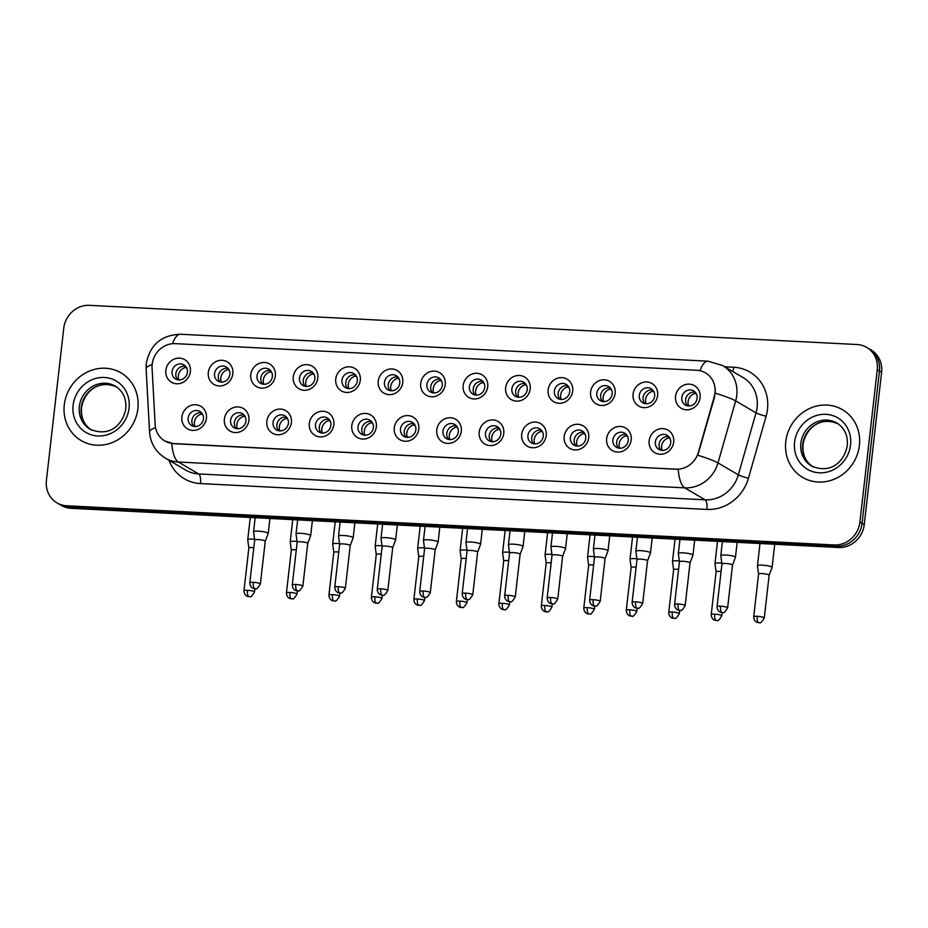 <?xml version="1.0" encoding="UTF-8"?>
<svg xmlns="http://www.w3.org/2000/svg" width="928" height="928" viewBox="0 0 928 928"><rect width="100%" height="100%" fill="white"/><g stroke="black" fill="none" stroke-linecap="round" stroke-linejoin="round"><path stroke-width="1.39" d="M248.901 420.372A13.096 12.087 120.5 0 1 235.167 432.564A13.096 12.087 120.5 0 1 224.367 419.12A13.096 12.087 120.5 0 1 238.09 406.916A13.096 12.087 120.5 0 1 248.901 420.372M230.596 420.303A8.178 7.552 -59.5 0 0 234.111 427.75A8.178 7.552 -59.5 0 0 245.932 421.092A8.178 7.552 -59.5 0 0 242.405 413.644A8.178 7.552 -59.5 0 0 230.596 420.303M291.38 422.542A13.096 12.087 120.5 0 1 277.646 434.733A13.096 12.087 120.5 0 1 266.846 421.289A13.096 12.087 120.5 0 1 280.569 409.086A13.096 12.087 120.5 0 1 291.38 422.542M273.064 422.472A8.178 7.552 -59.5 0 0 276.59 429.919A8.178 7.552 -59.5 0 0 288.399 423.261A8.178 7.552 -59.5 0 0 284.884 415.814A8.178 7.552 -59.5 0 0 273.064 422.472M333.86 424.711A13.096 12.087 120.5 0 1 320.125 436.902A13.096 12.087 120.5 0 1 309.314 423.458A13.096 12.087 120.5 0 1 323.048 411.255A13.096 12.087 120.5 0 1 333.86 424.711M315.543 424.641A8.178 7.552 -59.5 0 0 319.07 432.088A8.178 7.552 -59.5 0 0 330.878 425.43A8.178 7.552 -59.5 0 0 327.364 417.983A8.178 7.552 -59.5 0 0 315.543 424.641M376.327 426.88A13.096 12.087 120.5 0 1 362.604 439.072A13.096 12.087 120.5 0 1 351.793 425.627A13.096 12.087 120.5 0 1 365.528 413.424A13.096 12.087 120.5 0 1 376.327 426.88M358.022 426.81A8.178 7.552 -59.5 0 0 361.549 434.258A8.178 7.552 -59.5 0 0 373.358 427.599A8.178 7.552 -59.5 0 0 369.843 420.152A8.178 7.552 -59.5 0 0 358.022 426.81M418.806 429.049A13.096 12.087 120.5 0 1 405.084 441.241A13.096 12.087 120.5 0 1 394.272 427.796A13.096 12.087 120.5 0 1 408.007 415.593A13.096 12.087 120.5 0 1 418.806 429.049M400.502 428.98A8.178 7.552 -59.5 0 0 404.016 436.427A8.178 7.552 -59.5 0 0 415.837 429.768A8.178 7.552 -59.5 0 0 412.322 422.321A8.178 7.552 -59.5 0 0 400.502 428.98M461.286 431.218A13.096 12.087 120.5 0 1 447.563 443.41A13.096 12.087 120.5 0 1 436.752 429.966A13.096 12.087 120.5 0 1 450.486 417.762A13.096 12.087 120.5 0 1 461.286 431.218M442.981 431.149A8.178 7.552 -59.5 0 0 446.496 438.596A8.178 7.552 -59.5 0 0 458.316 431.938A8.178 7.552 -59.5 0 0 454.79 424.49A8.178 7.552 -59.5 0 0 442.981 431.149M503.765 433.388A13.096 12.087 120.5 0 1 490.03 445.579A13.096 12.087 120.5 0 1 479.231 432.135A13.096 12.087 120.5 0 1 492.954 419.932A13.096 12.087 120.5 0 1 503.765 433.388M485.46 433.318A8.178 7.552 -59.5 0 0 488.975 440.765A8.178 7.552 -59.5 0 0 500.795 434.107A8.178 7.552 -59.5 0 0 497.269 426.66A8.178 7.552 -59.5 0 0 485.46 433.318M546.244 435.557A13.096 12.087 120.5 0 1 532.51 447.748A13.096 12.087 120.5 0 1 521.71 434.304A13.096 12.087 120.5 0 1 535.433 422.101A13.096 12.087 120.5 0 1 546.244 435.557M527.928 435.487A8.178 7.552 -59.5 0 0 531.454 442.934A8.178 7.552 -59.5 0 0 543.263 436.276A8.178 7.552 -59.5 0 0 539.748 428.829A8.178 7.552 -59.5 0 0 527.928 435.487M588.723 437.726A13.096 12.087 120.5 0 1 574.989 449.918A13.096 12.087 120.5 0 1 564.178 436.473A13.096 12.087 120.5 0 1 577.912 424.27A13.096 12.087 120.5 0 1 588.723 437.726M570.407 437.656A8.178 7.552 -59.5 0 0 573.933 445.104A8.178 7.552 -59.5 0 0 585.742 438.445A8.178 7.552 -59.5 0 0 582.227 430.998A8.178 7.552 -59.5 0 0 570.407 437.656M631.191 439.884A13.096 12.087 120.5 0 1 617.468 452.087A13.096 12.087 120.5 0 1 606.657 438.631A13.096 12.087 120.5 0 1 620.391 426.439A13.096 12.087 120.5 0 1 631.191 439.884M612.886 439.826A8.178 7.552 -59.5 0 0 616.401 447.273A8.178 7.552 -59.5 0 0 628.221 440.614A8.178 7.552 -59.5 0 0 624.706 433.167A8.178 7.552 -59.5 0 0 612.886 439.826M673.67 442.053A13.096 12.087 120.5 0 1 659.947 454.256A13.096 12.087 120.5 0 1 649.136 440.8A13.096 12.087 120.5 0 1 662.87 428.608A13.096 12.087 120.5 0 1 673.67 442.053M655.365 441.995A8.178 7.552 -59.5 0 0 658.88 449.442A8.178 7.552 -59.5 0 0 670.7 442.784A8.178 7.552 -59.5 0 0 667.174 435.336A8.178 7.552 -59.5 0 0 655.365 441.995M206.422 418.203A13.096 12.087 120.5 0 1 192.699 430.395A13.096 12.087 120.5 0 1 181.888 416.95A13.096 12.087 120.5 0 1 195.622 404.747A13.096 12.087 120.5 0 1 206.422 418.203M188.117 418.134A8.178 7.552 -59.5 0 0 191.632 425.581A8.178 7.552 -59.5 0 0 203.452 418.922A8.178 7.552 -59.5 0 0 199.926 411.475A8.178 7.552 -59.5 0 0 188.117 418.134M232.847 373.74A13.096 12.087 120.5 0 1 219.124 385.944A13.096 12.087 120.5 0 1 208.313 372.488A13.096 12.087 120.5 0 1 222.047 360.296A13.096 12.087 120.5 0 1 232.847 373.74M214.542 373.682A8.178 7.552 -59.5 0 0 218.057 381.13A8.178 7.552 -59.5 0 0 229.877 374.471A8.178 7.552 -59.5 0 0 226.362 367.024A8.178 7.552 -59.5 0 0 214.542 373.682M275.326 375.91A13.096 12.087 120.5 0 1 261.603 388.113A13.096 12.087 120.5 0 1 250.792 374.657A13.096 12.087 120.5 0 1 264.526 362.465A13.096 12.087 120.5 0 1 275.326 375.91M257.021 375.852A8.178 7.552 -59.5 0 0 260.536 383.299A8.178 7.552 -59.5 0 0 272.356 376.64A8.178 7.552 -59.5 0 0 268.83 369.193A8.178 7.552 -59.5 0 0 257.021 375.852M317.805 378.079A13.096 12.087 120.5 0 1 304.071 390.282A13.096 12.087 120.5 0 1 293.271 376.826A13.096 12.087 120.5 0 1 306.994 364.634A13.096 12.087 120.5 0 1 317.805 378.079M299.5 378.021A8.178 7.552 -59.5 0 0 303.015 385.468A8.178 7.552 -59.5 0 0 314.836 378.81A8.178 7.552 -59.5 0 0 311.309 371.362A8.178 7.552 -59.5 0 0 299.5 378.021M360.284 380.248A13.096 12.087 120.5 0 1 346.55 392.451A13.096 12.087 120.5 0 1 335.75 378.995A13.096 12.087 120.5 0 1 349.473 366.804A13.096 12.087 120.5 0 1 360.284 380.248M341.968 380.19A8.178 7.552 -59.5 0 0 345.494 387.637A8.178 7.552 -59.5 0 0 357.303 380.979A8.178 7.552 -59.5 0 0 353.788 373.532A8.178 7.552 -59.5 0 0 341.968 380.19M402.764 382.417A13.096 12.087 120.5 0 1 389.029 394.62A13.096 12.087 120.5 0 1 378.23 381.164A13.096 12.087 120.5 0 1 391.952 368.961A13.096 12.087 120.5 0 1 402.764 382.417M384.447 382.359A8.178 7.552 -59.5 0 0 387.974 389.806A8.178 7.552 -59.5 0 0 399.782 383.148A8.178 7.552 -59.5 0 0 396.268 375.701A8.178 7.552 -59.5 0 0 384.447 382.359M445.231 384.586A13.096 12.087 120.5 0 1 431.508 396.79A13.096 12.087 120.5 0 1 420.697 383.334A13.096 12.087 120.5 0 1 434.432 371.13A13.096 12.087 120.5 0 1 445.231 384.586M426.926 384.528A8.178 7.552 -59.5 0 0 430.453 391.976A8.178 7.552 -59.5 0 0 442.262 385.317A8.178 7.552 -59.5 0 0 438.747 377.87A8.178 7.552 -59.5 0 0 426.926 384.528M487.71 386.756A13.096 12.087 120.5 0 1 473.988 398.959A13.096 12.087 120.5 0 1 463.176 385.503A13.096 12.087 120.5 0 1 476.911 373.3A13.096 12.087 120.5 0 1 487.71 386.756M469.406 386.698A8.178 7.552 -59.5 0 0 472.92 394.145A8.178 7.552 -59.5 0 0 484.741 387.486A8.178 7.552 -59.5 0 0 481.226 380.039A8.178 7.552 -59.5 0 0 469.406 386.698M530.19 388.925A13.096 12.087 120.5 0 1 516.467 401.128A13.096 12.087 120.5 0 1 505.656 387.672A13.096 12.087 120.5 0 1 519.39 375.469A13.096 12.087 120.5 0 1 530.19 388.925M511.885 388.867A8.178 7.552 -59.5 0 0 515.4 396.314A8.178 7.552 -59.5 0 0 527.22 389.644A8.178 7.552 -59.5 0 0 523.694 382.208A8.178 7.552 -59.5 0 0 511.885 388.867M572.669 391.094A13.096 12.087 120.5 0 1 558.934 403.297A13.096 12.087 120.5 0 1 548.135 389.841A13.096 12.087 120.5 0 1 561.858 377.638A13.096 12.087 120.5 0 1 572.669 391.094M554.364 391.036A8.178 7.552 -59.5 0 0 557.879 398.483A8.178 7.552 -59.5 0 0 569.699 391.813A8.178 7.552 -59.5 0 0 566.173 384.378A8.178 7.552 -59.5 0 0 554.364 391.036M615.148 393.263A13.096 12.087 120.5 0 1 601.414 405.466A13.096 12.087 120.5 0 1 590.614 392.01A13.096 12.087 120.5 0 1 604.337 379.807A13.096 12.087 120.5 0 1 615.148 393.263M596.832 393.205A8.178 7.552 -59.5 0 0 600.358 400.652A8.178 7.552 -59.5 0 0 612.167 393.982A8.178 7.552 -59.5 0 0 608.652 386.547A8.178 7.552 -59.5 0 0 596.832 393.205M657.627 395.432A13.096 12.087 120.5 0 1 643.893 407.636A13.096 12.087 120.5 0 1 633.082 394.18A13.096 12.087 120.5 0 1 646.816 381.976A13.096 12.087 120.5 0 1 657.627 395.432M639.311 395.374A8.178 7.552 -59.5 0 0 642.837 402.822A8.178 7.552 -59.5 0 0 654.646 396.152A8.178 7.552 -59.5 0 0 651.131 388.716A8.178 7.552 -59.5 0 0 639.311 395.374M700.095 397.602A13.096 12.087 120.5 0 1 686.372 409.805A13.096 12.087 120.5 0 1 675.561 396.349A13.096 12.087 120.5 0 1 689.295 384.146A13.096 12.087 120.5 0 1 700.095 397.602M681.79 397.544A8.178 7.552 -59.5 0 0 685.305 404.991A8.178 7.552 -59.5 0 0 697.125 398.321A8.178 7.552 -59.5 0 0 693.61 390.885A8.178 7.552 -59.5 0 0 681.79 397.544M190.379 371.571A13.096 12.087 120.5 0 1 176.645 383.774A13.096 12.087 120.5 0 1 165.834 370.318A13.096 12.087 120.5 0 1 179.568 358.127A13.096 12.087 120.5 0 1 190.379 371.571M172.063 371.513A8.178 7.552 -59.5 0 0 175.589 378.96A8.178 7.552 -59.5 0 0 187.398 372.302A8.178 7.552 -59.5 0 0 183.883 364.855A8.178 7.552 -59.5 0 0 172.063 371.513M236.188 428.562A8.178 7.552 120.5 0 1 234.39 422.542A8.178 7.552 120.5 0 1 244.122 415.071M278.667 430.731A8.178 7.552 120.5 0 1 276.869 424.711A8.178 7.552 120.5 0 1 286.601 417.24M321.146 432.9A8.178 7.552 120.5 0 1 319.336 426.88A8.178 7.552 120.5 0 1 329.08 419.398M363.625 435.07A8.178 7.552 120.5 0 1 361.816 429.049A8.178 7.552 120.5 0 1 371.56 421.567M406.093 437.239A8.178 7.552 120.5 0 1 404.295 431.218A8.178 7.552 120.5 0 1 414.039 423.736M448.572 439.408A8.178 7.552 120.5 0 1 446.774 433.388A8.178 7.552 120.5 0 1 456.506 425.906M491.051 441.577A8.178 7.552 120.5 0 1 489.253 435.557A8.178 7.552 120.5 0 1 498.986 428.075M533.53 443.746A8.178 7.552 120.5 0 1 531.732 437.726A8.178 7.552 120.5 0 1 541.465 430.244M576.01 445.916A8.178 7.552 120.5 0 1 574.2 439.895A8.178 7.552 120.5 0 1 583.944 432.413M618.489 448.085A8.178 7.552 120.5 0 1 616.679 442.064A8.178 7.552 120.5 0 1 626.423 434.582M660.956 450.254A8.178 7.552 120.5 0 1 659.158 444.234A8.178 7.552 120.5 0 1 668.902 436.752M193.708 426.393A8.178 7.552 120.5 0 1 191.91 420.372A8.178 7.552 120.5 0 1 201.643 412.902M220.145 381.942A8.178 7.552 120.5 0 1 218.335 375.91A8.178 7.552 120.5 0 1 228.079 368.439M262.612 384.111A8.178 7.552 120.5 0 1 260.814 378.079A8.178 7.552 120.5 0 1 270.547 370.608M305.092 386.28A8.178 7.552 120.5 0 1 303.294 380.248A8.178 7.552 120.5 0 1 313.026 372.778M347.571 388.449A8.178 7.552 120.5 0 1 345.773 382.417A8.178 7.552 120.5 0 1 355.505 374.947M390.05 390.618A8.178 7.552 120.5 0 1 388.252 384.586A8.178 7.552 120.5 0 1 397.984 377.116M432.529 392.788A8.178 7.552 120.5 0 1 430.72 386.756A8.178 7.552 120.5 0 1 440.464 379.285M474.997 394.957A8.178 7.552 120.5 0 1 473.199 388.925A8.178 7.552 120.5 0 1 482.943 381.454M517.476 397.126A8.178 7.552 120.5 0 1 515.678 391.094A8.178 7.552 120.5 0 1 525.41 383.624M559.955 399.295A8.178 7.552 120.5 0 1 558.157 393.263A8.178 7.552 120.5 0 1 567.89 385.793M602.434 401.464A8.178 7.552 120.5 0 1 600.636 395.432A8.178 7.552 120.5 0 1 610.369 387.962M644.914 403.634A8.178 7.552 120.5 0 1 643.104 397.602A8.178 7.552 120.5 0 1 652.848 390.131M687.393 405.803A8.178 7.552 120.5 0 1 685.583 399.771A8.178 7.552 120.5 0 1 695.327 392.3M177.666 379.772A8.178 7.552 120.5 0 1 175.856 373.752A8.178 7.552 120.5 0 1 185.6 366.27M152.076 367.998A22.098 20.404 120.5 0 1 152.192 364.228A22.098 20.404 120.5 0 1 175.357 343.638L696.742 370.26A22.098 20.404 120.5 0 1 705.466 372.859A22.098 20.404 120.5 0 1 714.235 396.708L698.366 452.342A22.098 20.404 120.5 0 1 675.944 469.185L173.49 443.538A22.098 20.404 120.5 0 1 164.755 440.928A22.098 20.404 120.5 0 1 155.15 424.606L152.076 367.998M64.276 404.84A39.278 36.262 -59.5 0 0 81.177 440.58A39.278 36.262 -59.5 0 0 137.889 408.598A39.278 36.262 -59.5 0 0 120.988 372.859A39.278 36.262 -59.5 0 0 64.276 404.84A39.278 36.262 -59.5 0 0 81.177 440.58A39.278 36.262 -59.5 0 0 137.889 408.598A39.278 36.262 -59.5 0 0 120.988 372.859A39.278 36.262 -59.5 0 0 64.276 404.84M785.772 441.682A39.278 36.262 -59.5 0 0 802.674 477.421A39.278 36.262 -59.5 0 0 859.386 445.44A39.278 36.262 -59.5 0 0 842.496 409.7A39.278 36.262 -59.5 0 0 785.772 441.682A39.278 36.262 -59.5 0 0 802.674 477.421A39.278 36.262 -59.5 0 0 859.386 445.44A39.278 36.262 -59.5 0 0 842.496 409.7A39.278 36.262 -59.5 0 0 785.772 441.682M56.956 502.872L61.294 505.424A24.546 22.666 -59.5 0 0 71.004 508.312L838.506 547.508A24.546 22.666 -59.5 0 0 864.246 524.633L881.6 372.302L879.431 371.026A24.546 22.666 -59.5 0 0 868.875 348.684A24.546 22.666 -59.5 0 1 879.431 371.026L862.077 523.357L879.431 371.026L877.262 369.75A24.546 22.666 -59.5 0 0 866.706 347.408A24.546 22.666 -59.5 0 0 856.996 344.52L89.494 305.335A24.546 22.666 -59.5 0 0 63.754 328.21L46.4 480.542A24.546 22.666 -59.5 0 0 56.956 502.872A24.546 22.666 -59.5 0 0 66.665 505.76L834.168 544.956A24.546 22.666 -59.5 0 0 859.908 522.081L877.262 369.75M838.506 547.508L836.337 546.232A24.546 22.666 -59.5 0 0 862.077 523.357A24.546 22.666 -59.5 0 1 836.337 546.232L68.834 507.036L836.337 546.232L834.168 544.956M59.125 504.148A24.546 22.666 -59.5 0 0 68.834 507.036A24.546 22.666 -59.5 0 1 59.125 504.148M715.326 389.876L714.618 396.94L697.775 455.242A28.64 2.981 15.9 0 1 718.005 462.898A32.735 30.218 120.5 0 1 684.783 487.861A28.64 9.918 92.9 0 1 678.194 469.336L173.756 443.688L164.917 441.02M881.6 372.302A24.546 22.666 -59.5 0 0 871.044 349.96L866.706 347.408M186.841 368.265L185.449 367.453A9.002 8.306 -59.5 0 0 178.35 375.62A9.002 8.306 -59.5 0 0 178.907 379.923M254.585 539.284A7.366 1.23 -173.5 0 0 252.602 539.133A7.366 1.23 -173.5 0 0 247.73 539.736A7.366 1.23 -173.5 0 0 247.73 539.794L248.843 548.007A5.324 0.882 -173.5 0 0 248.843 548.03M253.82 547.671A5.324 0.882 -173.5 0 0 252.37 547.555A5.324 0.882 -173.5 0 0 248.843 547.984L243.983 590.718C244.087 595.672 248.136 596.727 247.637 596.391L248.994 596.634A5.324 1.844 92.9 0 1 248.669 596.53A5.324 1.844 -87.1 0 1 247.498 590.289A5.324 0.882 -173.5 0 0 243.983 590.718M185.449 367.453L185.229 366.2M202.896 414.897L201.492 414.074A9.002 8.306 -59.5 0 0 194.393 422.24A9.002 8.306 -59.5 0 0 194.961 426.555M267.786 532.95A7.366 1.23 -173.5 0 0 258.448 531.164A7.366 1.23 -173.5 0 0 253.564 531.767A7.366 1.23 -173.5 0 0 253.564 531.825L254.69 540.038A5.324 0.882 -173.5 0 0 254.69 540.061A5.324 0.882 -173.5 0 1 258.216 539.586A5.324 0.882 -173.5 0 1 264.956 540.873A5.324 0.882 -173.5 0 1 265.257 541.221A5.324 0.882 -173.5 0 1 265.246 541.256L268.192 533.484A7.366 1.23 -173.5 0 0 268.204 533.438A7.366 1.23 -173.5 0 0 267.786 532.95M201.492 414.074L201.272 412.821M229.32 370.434L227.928 369.622A9.002 8.306 -59.5 0 0 220.829 377.789A9.002 8.306 -59.5 0 0 221.386 382.092M297.064 541.453A7.366 1.23 -173.5 0 0 295.081 541.302A7.366 1.23 -173.5 0 0 290.209 541.906A7.366 1.23 -173.5 0 0 290.209 541.964L291.322 550.176A5.324 0.882 -173.5 0 1 291.322 550.153A5.324 0.882 -173.5 0 1 294.849 549.724A5.324 0.882 -173.5 0 1 296.299 549.84M227.928 369.622L227.708 368.37M271.8 372.604L270.396 371.792A9.002 8.306 -59.5 0 0 263.297 379.958A9.002 8.306 -59.5 0 0 263.865 384.262M339.544 543.622A7.366 1.23 -173.5 0 0 337.56 543.472A7.366 1.23 -173.5 0 0 332.688 544.075A7.366 1.23 -173.5 0 0 332.688 544.133L333.802 552.346A5.324 0.882 -173.5 0 0 333.802 552.369M338.766 552.009A5.324 0.882 -173.5 0 0 337.328 551.893A5.324 0.882 -173.5 0 0 333.802 552.322L328.93 595.057C329.034 600.01 333.082 601.066 332.595 600.729L333.952 600.973A5.324 1.844 92.9 0 1 333.628 600.868A5.324 1.844 -87.1 0 1 332.456 594.628A5.324 0.882 -173.5 0 0 328.93 595.057M270.396 371.792L270.176 370.539M314.279 374.773L312.875 373.961A9.002 8.306 -59.5 0 0 305.776 382.127A9.002 8.306 -59.5 0 0 306.344 386.431M382.011 545.792A7.366 1.23 -173.5 0 0 380.039 545.641A7.366 1.23 -173.5 0 0 375.156 546.244A7.366 1.23 -173.5 0 0 375.156 546.302L376.281 554.515A5.324 0.882 -173.5 0 1 376.281 554.492A5.324 0.882 -173.5 0 1 379.807 554.062A5.324 0.882 -173.5 0 1 381.246 554.167M312.875 373.961L312.655 372.708M356.746 376.942L355.354 376.13A9.002 8.306 -59.5 0 0 348.255 384.296A9.002 8.306 -59.5 0 0 348.812 388.6M424.49 547.961A7.366 1.23 -173.5 0 0 422.518 547.81A7.366 1.23 -173.5 0 0 417.635 548.413A7.366 1.23 -173.5 0 0 417.635 548.471L418.748 556.684A5.324 0.882 -173.5 0 0 418.76 556.707A5.324 0.882 -173.5 0 1 422.275 556.232A5.324 0.882 -173.5 0 1 423.725 556.336M355.354 376.13L355.134 374.877M245.375 417.066L243.971 416.243A9.002 8.306 -59.5 0 0 236.872 424.409A9.002 8.306 -59.5 0 0 237.44 428.724M295.823 584.489A5.324 0.882 -173.5 0 0 292.297 584.918C292.401 589.872 296.45 590.916 295.962 590.591L297.308 590.834A5.324 1.844 92.9 0 1 296.983 590.73A5.324 1.844 -87.1 0 1 295.823 584.489A5.324 0.882 -173.5 0 1 302.864 586.125L307.736 543.39A5.324 0.882 -173.5 0 0 307.736 543.39L310.671 535.653A7.366 1.23 -173.5 0 0 310.683 535.607A7.366 1.23 -173.5 0 0 310.265 535.12A7.366 1.23 -173.5 0 0 300.927 533.333A7.366 1.23 -173.5 0 0 296.044 533.936A7.366 1.23 -173.5 0 0 296.044 533.994L297.157 542.207M307.736 543.39A5.324 0.882 -173.5 0 0 307.435 543.042A5.324 0.882 -173.5 0 0 300.684 541.755A5.324 0.882 -173.5 0 0 297.169 542.184A5.324 0.882 -173.5 0 0 297.169 542.23M243.971 416.243L243.751 414.99M287.842 419.236L286.45 418.412A9.002 8.306 -59.5 0 0 279.351 426.578A9.002 8.306 -59.5 0 0 279.908 430.894M352.744 537.289A7.366 1.23 -173.5 0 0 343.395 535.502A7.366 1.23 -173.5 0 0 338.523 536.106A7.366 1.23 -173.5 0 0 338.523 536.164L339.636 544.376A5.324 0.882 -173.5 0 1 339.636 544.353A5.324 0.882 -173.5 0 1 343.163 543.924A5.324 0.882 -173.5 0 1 349.914 545.212A5.324 0.882 -173.5 0 1 350.216 545.56A5.324 0.882 -173.5 0 1 350.204 545.594L353.15 537.822A7.366 1.23 -173.5 0 0 353.162 537.776A7.366 1.23 -173.5 0 0 352.744 537.289M286.45 418.412L286.23 417.159M330.322 421.405L328.93 420.581A9.002 8.306 -59.5 0 0 321.83 428.748A9.002 8.306 -59.5 0 0 322.387 433.063M380.77 588.828A5.324 0.882 -173.5 0 0 377.255 589.257C377.36 594.21 381.396 595.254 380.909 594.929L382.266 595.173A5.324 1.844 92.9 0 1 381.942 595.068A5.324 1.844 -87.1 0 1 380.77 588.828A5.324 0.882 -173.5 0 1 387.823 590.463L392.695 547.729A5.324 0.882 -173.5 0 1 392.683 547.764L395.618 539.992A7.366 1.23 -173.5 0 0 395.641 539.945A7.366 1.23 -173.5 0 0 395.224 539.458A7.366 1.23 -173.5 0 0 385.874 537.672A7.366 1.23 -173.5 0 0 381.002 538.275A7.366 1.23 -173.5 0 0 381.002 538.333L382.116 546.546A5.324 0.882 -173.5 0 0 382.116 546.569M392.695 547.729A5.324 0.882 -173.5 0 0 392.393 547.381A5.324 0.882 -173.5 0 0 385.642 546.093A5.324 0.882 -173.5 0 0 382.116 546.522L377.255 589.257M328.93 420.581L328.709 419.328M399.226 379.111L397.834 378.299A9.002 8.306 -59.5 0 0 390.734 386.466A9.002 8.306 -59.5 0 0 391.291 390.769M466.97 550.13A7.366 1.23 -173.5 0 0 464.998 549.979A7.366 1.23 -173.5 0 0 460.114 550.582A7.366 1.23 -173.5 0 0 460.114 550.64L461.228 558.853A5.324 0.882 -173.5 0 0 461.239 558.876M466.204 558.505A5.324 0.882 -173.5 0 0 464.754 558.401A5.324 0.882 -173.5 0 0 461.228 558.83L456.367 601.564C456.472 606.518 460.52 607.562 460.021 607.237L461.378 607.48A5.324 1.844 92.9 0 1 461.054 607.376A5.324 1.844 -87.1 0 1 459.882 601.135A5.324 0.882 -173.5 0 0 456.367 601.564M397.834 378.299L397.613 377.046M441.705 381.28L440.313 380.457A9.002 8.306 -59.5 0 0 433.214 388.635A9.002 8.306 -59.5 0 0 433.77 392.938M509.449 552.299A7.366 1.23 -173.5 0 0 507.465 552.148A7.366 1.23 -173.5 0 0 502.593 552.752A7.366 1.23 -173.5 0 0 502.593 552.81L503.707 561.022A5.324 0.882 -173.5 0 1 503.707 560.999A5.324 0.882 -173.5 0 1 507.233 560.57A5.324 0.882 -173.5 0 1 508.683 560.674M440.313 380.457L440.092 379.216M484.184 383.45L482.792 382.626A9.002 8.306 -59.5 0 0 475.681 390.804A9.002 8.306 -59.5 0 0 476.25 395.108M551.928 554.468A7.366 1.23 -173.5 0 0 549.944 554.318A7.366 1.23 -173.5 0 0 545.072 554.921A7.366 1.23 -173.5 0 0 545.072 554.979L546.186 563.192A5.324 0.882 -173.5 0 0 546.186 563.215M551.151 562.844A5.324 0.882 -173.5 0 0 549.712 562.739A5.324 0.882 -173.5 0 0 546.186 563.168L541.314 605.903C541.43 610.856 545.467 611.9 544.98 611.575L546.337 611.819A5.324 1.844 92.9 0 1 546.012 611.714A5.324 1.844 -87.1 0 1 544.84 605.474A5.324 0.882 -173.5 0 0 541.314 605.903M482.792 382.626L482.56 381.385M372.801 423.574L371.409 422.75A9.002 8.306 -59.5 0 0 364.31 430.917A9.002 8.306 -59.5 0 0 364.866 435.232M437.691 541.627A7.366 1.23 -173.5 0 0 428.353 539.841A7.366 1.23 -173.5 0 0 423.481 540.444A7.366 1.23 -173.5 0 0 423.481 540.502L424.595 548.715A5.324 0.882 -173.5 0 1 424.595 548.692A5.324 0.882 -173.5 0 1 428.121 548.262A5.324 0.882 -173.5 0 1 434.861 549.55A5.324 0.882 -173.5 0 1 435.162 549.898L438.097 542.161A7.366 1.23 -173.5 0 0 438.109 542.114A7.366 1.23 -173.5 0 0 437.691 541.627M435.162 549.933A5.324 0.882 -173.5 0 0 435.162 549.898L430.302 592.632A5.324 0.882 -173.5 0 0 423.249 590.997A5.324 0.882 -173.5 0 0 419.723 591.426C419.839 596.379 423.876 597.423 423.388 597.098L424.746 597.342A5.324 1.844 92.9 0 1 424.421 597.238A5.324 1.844 -87.1 0 1 423.249 590.997M371.409 422.75L371.188 421.498M415.28 425.732L413.888 424.92A9.002 8.306 -59.5 0 0 406.777 433.086A9.002 8.306 -59.5 0 0 407.346 437.401M480.17 543.796A7.366 1.23 -173.5 0 0 470.832 542.01A7.366 1.23 -173.5 0 0 465.949 542.613A7.366 1.23 -173.5 0 0 465.96 542.671L467.074 550.884A5.324 0.882 -173.5 0 0 467.074 550.907A5.324 0.882 -173.5 0 1 470.6 550.432A5.324 0.882 -173.5 0 1 477.34 551.719A5.324 0.882 -173.5 0 1 477.642 552.067A5.324 0.882 -173.5 0 1 477.63 552.102L480.576 544.33A7.366 1.23 -173.5 0 0 480.588 544.284A7.366 1.23 -173.5 0 0 480.17 543.796M413.888 424.92L413.656 423.667M457.759 427.901L456.356 427.089A9.002 8.306 -59.5 0 0 449.256 435.255A9.002 8.306 -59.5 0 0 449.825 439.559M524.772 531.489L523.067 546.453A7.366 1.23 -173.5 0 0 523.067 546.453A7.366 1.23 -173.5 0 0 522.65 545.966A7.366 1.23 -173.5 0 0 513.312 544.179A7.366 1.23 -173.5 0 0 508.428 544.782A7.366 1.23 -173.5 0 0 508.428 544.84L509.553 553.053A5.324 0.882 -173.5 0 0 509.553 553.076M520.109 554.271A5.324 0.882 -173.5 0 0 520.121 554.236A5.324 0.882 -173.5 0 0 519.819 553.888A5.324 0.882 -173.5 0 0 513.068 552.601A5.324 0.882 -173.5 0 0 509.553 553.03L504.681 595.764C504.786 600.718 508.834 601.762 508.347 601.437L509.692 601.68A5.324 1.844 92.9 0 1 509.368 601.576A5.324 1.844 -87.1 0 1 508.208 595.335A5.324 0.882 -173.5 0 0 504.681 595.764M456.356 427.089L456.135 425.836M526.663 385.619L525.26 384.795A9.002 8.306 -59.5 0 0 518.16 392.973A9.002 8.306 -59.5 0 0 518.729 397.277M594.396 556.638A7.366 1.23 -173.5 0 0 592.424 556.487A7.366 1.23 -173.5 0 0 587.54 557.09A7.366 1.23 -173.5 0 0 587.552 557.148L588.665 565.361A5.324 0.882 -173.5 0 1 588.665 565.338A5.324 0.882 -173.5 0 1 592.192 564.908A5.324 0.882 -173.5 0 1 593.63 565.013M525.26 384.795L525.039 383.554M569.142 387.788L567.739 386.964A9.002 8.306 -59.5 0 0 560.64 395.142A9.002 8.306 -59.5 0 0 561.208 399.446M636.875 558.807A7.366 1.23 -173.5 0 0 634.903 558.656A7.366 1.23 -173.5 0 0 630.019 559.259A7.366 1.23 -173.5 0 0 630.019 559.317L631.144 567.53A5.324 0.882 -173.5 0 0 631.144 567.553A5.324 0.882 -173.5 0 1 634.659 567.078A5.324 0.882 -173.5 0 1 636.109 567.182M567.739 386.964L567.518 385.723M611.61 389.957L610.218 389.134A9.002 8.306 -59.5 0 0 603.119 397.312A9.002 8.306 -59.5 0 0 603.676 401.615M679.354 560.976A7.366 1.23 -173.5 0 0 677.382 560.825A7.366 1.23 -173.5 0 0 672.498 561.428A7.366 1.23 -173.5 0 0 672.498 561.486L673.612 569.699A5.324 0.882 -173.5 0 0 673.624 569.722M678.588 569.351A5.324 0.882 -173.5 0 0 677.138 569.247A5.324 0.882 -173.5 0 0 673.624 569.676L668.752 612.41C668.856 617.364 672.904 618.408 672.417 618.083L673.763 618.326A5.324 1.844 92.9 0 1 673.438 618.222A5.324 1.844 -87.1 0 1 672.278 611.981A5.324 0.882 -173.5 0 0 668.752 612.41M610.218 389.134L609.998 387.892M654.089 392.126L652.697 391.303A9.002 8.306 -59.5 0 0 645.598 399.481A9.002 8.306 -59.5 0 0 646.155 403.784M721.833 563.145A7.366 1.23 -173.5 0 0 719.85 562.994A7.366 1.23 -173.5 0 0 714.978 563.598A7.366 1.23 -173.5 0 0 714.978 563.656L716.091 571.868A5.324 0.882 -173.5 0 1 716.091 571.845A5.324 0.882 -173.5 0 1 719.618 571.416A5.324 0.882 -173.5 0 1 721.068 571.52M652.697 391.303L652.477 390.062M696.568 394.296L695.176 393.472A9.002 8.306 -59.5 0 0 688.077 401.65A9.002 8.306 -59.5 0 0 688.634 405.954M771.667 566.95A7.366 1.23 -173.5 0 0 762.329 565.164A7.366 1.23 -173.5 0 0 757.457 565.767A7.366 1.23 -173.5 0 0 757.457 565.825L758.57 574.038A5.324 0.882 -173.5 0 0 758.57 574.049A5.324 0.882 -173.5 0 1 762.097 573.585A5.324 0.882 -173.5 0 1 768.848 574.873A5.324 0.882 -173.5 0 1 769.138 575.221A5.324 0.882 -173.5 0 0 769.138 575.221L772.073 567.484A7.366 1.23 -173.5 0 0 772.084 567.437A7.366 1.23 -173.5 0 0 771.667 566.95M695.176 393.472L694.956 392.231M500.238 430.07L498.835 429.258A9.002 8.306 -59.5 0 0 491.736 437.424A9.002 8.306 -59.5 0 0 492.304 441.728M565.129 548.135A7.366 1.23 -173.5 0 0 555.791 546.348A7.366 1.23 -173.5 0 0 550.907 546.952A7.366 1.23 -173.5 0 0 550.907 547.01L552.021 555.222A5.324 0.882 -173.5 0 1 552.032 555.199A5.324 0.882 -173.5 0 1 555.547 554.77A5.324 0.882 -173.5 0 1 562.298 556.058A5.324 0.882 -173.5 0 1 562.6 556.406A5.324 0.882 -173.5 0 1 562.588 556.44L565.535 548.668A7.366 1.23 -173.5 0 0 565.546 548.622A7.366 1.23 -173.5 0 0 565.129 548.135M498.835 429.258L498.614 428.005M542.706 432.239L541.314 431.427A9.002 8.306 -59.5 0 0 534.215 439.594A9.002 8.306 -59.5 0 0 534.772 443.897M607.608 550.304A7.366 1.23 -173.5 0 0 598.258 548.518A7.366 1.23 -173.5 0 0 593.386 549.121A7.366 1.23 -173.5 0 0 593.386 549.179L594.5 557.392A5.324 0.882 -173.5 0 0 594.5 557.403A5.324 0.882 -173.5 0 1 598.026 556.939A5.324 0.882 -173.5 0 1 604.778 558.227A5.324 0.882 -173.5 0 1 605.079 558.575A5.324 0.882 -173.5 0 0 605.079 558.575L608.014 550.838A7.366 1.23 -173.5 0 0 608.026 550.791A7.366 1.23 -173.5 0 0 607.608 550.304M541.314 431.427L541.094 430.174M585.185 434.408L583.793 433.596A9.002 8.306 -59.5 0 0 576.694 441.763A9.002 8.306 -59.5 0 0 577.251 446.066M650.076 552.473A7.366 1.23 -173.5 0 0 640.738 550.687A7.366 1.23 -173.5 0 0 635.866 551.29A7.366 1.23 -173.5 0 0 635.866 551.348L636.979 559.561A5.324 0.882 -173.5 0 1 636.979 559.538A5.324 0.882 -173.5 0 1 640.506 559.108A5.324 0.882 -173.5 0 1 647.245 560.396A5.324 0.882 -173.5 0 1 647.547 560.744L650.482 553.007A7.366 1.23 -173.5 0 0 650.493 552.96A7.366 1.23 -173.5 0 0 650.076 552.473M647.547 560.779A5.324 0.882 -173.5 0 0 647.547 560.744L642.686 603.478A5.324 0.882 -173.5 0 0 635.634 601.843A5.324 0.882 -173.5 0 0 632.119 602.272C632.223 607.225 636.26 608.269 635.773 607.944L637.13 608.188A5.324 1.844 92.9 0 1 636.805 608.084A5.324 1.844 -87.1 0 1 635.634 601.843M583.793 433.596L583.573 432.344M627.664 436.578L626.272 435.766A9.002 8.306 -59.5 0 0 619.173 443.932A9.002 8.306 -59.5 0 0 619.73 448.236M692.555 554.642A7.366 1.23 -173.5 0 0 683.217 552.856A7.366 1.23 -173.5 0 0 678.345 553.459A7.366 1.23 -173.5 0 0 678.345 553.517L679.458 561.73A5.324 0.882 -173.5 0 0 679.458 561.742A5.324 0.882 -173.5 0 1 682.985 561.278A5.324 0.882 -173.5 0 1 689.724 562.565A5.324 0.882 -173.5 0 1 690.026 562.913A5.324 0.882 -173.5 0 1 690.026 562.948L692.961 555.176A7.366 1.23 -173.5 0 0 692.972 555.13A7.366 1.23 -173.5 0 0 692.555 554.642M626.272 435.766L626.052 434.513M670.144 438.747L668.752 437.935A9.002 8.306 -59.5 0 0 661.641 446.101A9.002 8.306 -59.5 0 0 662.209 450.405M737.157 542.335L735.452 557.299A7.366 1.23 -173.5 0 0 735.452 557.299A7.366 1.23 -173.5 0 0 735.034 556.812A7.366 1.23 -173.5 0 0 725.696 555.025A7.366 1.23 -173.5 0 0 720.812 555.628A7.366 1.23 -173.5 0 0 720.812 555.686L721.938 563.899A5.324 0.882 -173.5 0 0 721.938 563.911M720.592 606.181A5.324 0.882 -173.5 0 1 727.633 607.817L732.505 565.082A5.324 0.882 -173.5 0 0 732.505 565.082A5.324 0.882 -173.5 0 0 732.204 564.734A5.324 0.882 -173.5 0 0 725.464 563.447A5.324 0.882 -173.5 0 0 721.938 563.876L717.066 606.61C717.17 611.564 721.218 612.608 720.731 612.283L722.077 612.526A5.324 1.844 92.9 0 1 721.764 612.422A5.324 1.844 -87.1 0 1 720.592 606.181A5.324 0.882 -173.5 0 0 717.066 606.61M668.752 437.935L668.52 436.682M724.78 366.804L733.723 367.256A8.178 2.83 -87.1 0 1 732.737 371.478M733.723 367.256A40.913 37.781 120.5 0 1 767.491 409.306A40.913 37.781 120.5 0 1 766.11 416.231L748.444 478.233A40.913 37.781 120.5 0 1 706.916 509.426L200.494 483.569A40.913 37.781 120.5 0 1 168.931 460.207M757.109 407.322A32.735 30.218 -59.5 0 0 743.038 377.534L722.703 365.574A32.735 30.218 120.5 0 1 736.774 395.363A32.735 30.218 120.5 0 1 735.672 400.908L718.005 462.898L738.34 474.858L756.007 412.867A32.735 30.218 -59.5 0 0 757.109 407.322M700.025 370.701A28.64 9.918 -87.1 0 1 708.029 361.178L180.508 334.242C161.426 335.043 150.023 344.775 146.299 363.416L146.137 368.915A28.64 6.426 -3.1 0 1 152.146 364.576M146.137 368.915L149.559 431.984C150.452 443.329 155.742 452.052 165.416 458.154A32.735 30.218 120.5 0 0 178.362 462.005L198.696 473.953L705.118 499.821L684.783 487.861L178.362 462.005A28.64 9.918 -87.1 0 1 171.761 443.48M149.559 431.984A28.64 6.426 -3.1 0 1 155.533 427.669M715.291 393.194A28.64 2.981 15.9 0 1 735.672 400.908L756.007 412.867A8.178 0.847 -164.1 0 0 766.11 416.231M180.508 334.242A28.64 9.918 92.9 0 0 172.538 343.685M66.665 505.76L71.004 508.312M859.908 522.081L864.246 524.633M706.916 509.426A8.178 2.83 -87.1 0 0 705.118 499.821A32.735 30.218 -59.5 0 0 738.34 474.858A8.178 0.847 -164.1 0 0 748.444 478.233M165.416 458.154L185.751 470.102A32.735 30.218 -59.5 0 0 198.696 473.953A8.178 2.83 -87.1 0 1 200.494 483.569M254.922 588.665L254.55 591.925A5.324 0.882 -173.5 0 0 247.498 590.289M253.344 582.32A5.324 0.882 -173.5 0 0 249.818 582.749C249.922 587.702 253.97 588.746 253.483 588.422L254.829 588.665A5.324 1.844 92.9 0 1 254.516 588.561A5.324 1.844 -87.1 0 1 253.344 582.32A5.324 0.882 -173.5 0 1 260.385 583.956L265.257 541.221M289.977 592.458A5.324 0.882 -173.5 0 0 286.45 592.888C286.566 597.841 290.603 598.896 290.116 598.56L291.473 598.804A5.324 1.844 92.9 0 1 291.148 598.699A5.324 1.844 -87.1 0 1 289.977 592.458A5.324 0.882 -173.5 0 1 297.03 594.094L297.401 590.834M339.88 593.004L339.509 596.263A5.324 0.882 -173.5 0 0 332.456 594.628M374.935 596.797A5.324 0.882 -173.5 0 0 371.409 597.226C371.513 602.179 375.562 603.223 375.074 602.898L376.42 603.142A5.324 1.844 92.9 0 1 376.107 603.038A5.324 1.844 -87.1 0 1 374.935 596.797A5.324 0.882 -173.5 0 1 381.976 598.432L382.348 595.173M417.414 598.966A5.324 0.882 -173.5 0 0 413.888 599.395C413.992 604.348 418.041 605.392 417.554 605.068L418.899 605.311A5.324 1.844 92.9 0 1 418.574 605.207A5.324 1.844 -87.1 0 1 417.414 598.966A5.324 0.882 -173.5 0 1 424.456 600.602L424.827 597.342M338.291 586.658A5.324 0.882 -173.5 0 0 334.776 587.088C334.88 592.041 338.929 593.085 338.43 592.76L339.787 593.004A5.324 1.844 92.9 0 1 339.462 592.899A5.324 1.844 -87.1 0 1 338.291 586.658A5.324 0.882 -173.5 0 1 345.344 588.294L350.216 545.56M116.278 386.756A24.94 23.026 -59.5 0 0 81.235 407.601A24.94 23.026 -59.5 0 0 91.025 429.71M79.344 406.487A24.94 23.026 -59.5 0 0 90.062 429.177C110.618 438.039 123.447 423.075 125.802 408.552C126.475 398.448 122.983 390.99 115.35 386.176A24.94 23.026 -59.5 0 0 79.344 406.487M129.05 408.146A29.858 27.562 -59.5 0 0 104.412 377.476A29.858 27.562 -59.5 0 0 73.115 405.292A29.858 27.562 -59.5 0 0 97.753 435.974A29.858 27.562 -59.5 0 0 129.05 408.146M837.775 423.597A24.94 23.026 -59.5 0 0 802.732 444.442A24.94 23.026 -59.5 0 0 812.522 466.552M800.841 443.329A24.94 23.026 -59.5 0 0 811.559 466.018C832.114 474.881 844.944 459.917 847.299 445.394C847.972 435.29 844.492 427.831 836.847 423.017A24.94 23.026 -59.5 0 0 800.841 443.329M850.547 444.999A29.858 27.562 -59.5 0 0 825.908 414.317A29.858 27.562 -59.5 0 0 794.612 442.134A29.858 27.562 -59.5 0 0 819.25 472.816A29.858 27.562 -59.5 0 0 850.547 444.999M467.306 599.511L466.935 602.771A5.324 0.882 -173.5 0 0 459.882 601.135M502.361 603.304A5.324 0.882 -173.5 0 0 498.846 603.734C498.951 608.687 502.988 609.731 502.5 609.406L503.858 609.65A5.324 1.844 92.9 0 1 503.533 609.545A5.324 1.844 -87.1 0 1 502.361 603.304A5.324 0.882 -173.5 0 1 509.414 604.94L509.785 601.68M552.264 603.85L551.893 607.109A5.324 0.882 -173.5 0 0 544.84 605.474M465.728 593.166A5.324 0.882 -173.5 0 0 462.202 593.595C462.306 598.548 466.355 599.592 465.868 599.268L467.213 599.511A5.324 1.844 92.9 0 1 466.9 599.407A5.324 1.844 -87.1 0 1 465.728 593.166A5.324 0.882 -173.5 0 1 472.77 594.802L477.642 552.067M523.056 546.499L520.121 554.26L515.249 596.971A5.324 0.882 -173.5 0 0 508.208 595.335M587.32 607.643A5.324 0.882 -173.5 0 0 583.793 608.072C583.898 613.025 587.946 614.069 587.459 613.744L588.804 613.988A5.324 1.844 92.9 0 1 588.491 613.884A5.324 1.844 -87.1 0 1 587.32 607.643A5.324 0.882 -173.5 0 1 594.361 609.278L594.732 606.019M629.799 609.812A5.324 0.882 -173.5 0 0 626.272 610.241C626.377 615.194 630.425 616.238 629.938 615.914L631.284 616.157A5.324 1.844 92.9 0 1 630.959 616.053A5.324 1.844 -87.1 0 1 629.799 609.812A5.324 0.882 -173.5 0 1 636.84 611.448L637.211 608.188M679.69 610.357L679.319 613.617A5.324 0.882 -173.5 0 0 672.278 611.981M714.746 614.15A5.324 0.882 -173.5 0 0 711.231 614.58C711.335 619.533 715.384 620.577 714.885 620.252L716.242 620.496A5.324 1.844 92.9 0 1 715.917 620.391A5.324 1.844 -87.1 0 1 714.746 614.15A5.324 0.882 -173.5 0 1 721.798 615.786L722.17 612.526M757.225 616.32A5.324 0.882 -173.5 0 0 753.71 616.749C753.814 621.702 757.851 622.746 757.364 622.421L758.721 622.665A5.324 1.844 92.9 0 1 758.396 622.56A5.324 1.844 -87.1 0 1 757.225 616.32A5.324 0.882 -173.5 0 1 764.278 617.955L769.138 575.221M550.687 597.504A5.324 0.882 -173.5 0 0 547.16 597.934C547.265 602.887 551.313 603.931 550.826 603.606L552.172 603.85A5.324 1.844 92.9 0 1 551.847 603.745A5.324 1.844 -87.1 0 1 550.687 597.504A5.324 0.882 -173.5 0 1 557.728 599.14L562.6 556.406M593.154 599.674A5.324 0.882 -173.5 0 0 589.64 600.103C589.744 605.056 593.792 606.1 593.294 605.775L594.651 606.019A5.324 1.844 92.9 0 1 594.326 605.914A5.324 1.844 -87.1 0 1 593.154 599.674A5.324 0.882 -173.5 0 1 600.207 601.309L605.079 558.575M678.113 604.012A5.324 0.882 -173.5 0 0 674.586 604.441C674.691 609.394 678.739 610.438 678.252 610.114L679.609 610.357A5.324 1.844 92.9 0 1 679.284 610.253A5.324 1.844 -87.1 0 1 678.113 604.012A5.324 0.882 -173.5 0 1 685.166 605.648L690.026 562.913M722.703 365.574L708.029 361.178M250.27 517.464L247.73 539.736M254.55 591.925C252.138 595.938 250.583 597.493 249.91 596.6L248.994 596.634M269.909 518.474L268.204 533.438M255.165 517.72L253.564 531.767M249.818 582.749L254.69 540.015M260.385 583.956C257.972 587.969 256.43 589.524 255.745 588.63L254.829 588.665M292.738 519.634L290.209 541.906M286.45 592.888L291.322 550.153M297.03 594.094C294.617 598.108 293.062 599.662 292.378 598.769L291.473 598.804M335.217 521.803L332.688 544.075M339.509 596.263C337.096 600.277 335.542 601.831 334.857 600.938L333.952 600.973M377.696 523.972L375.156 546.244M371.409 597.226L376.281 554.492M381.976 598.432C379.564 602.446 378.021 604 377.336 603.107L376.42 603.142M420.175 526.141L417.635 548.413M413.888 599.395L418.76 556.661M424.456 600.602C422.043 604.615 420.5 606.17 419.816 605.276L418.899 605.311M312.388 520.643L310.683 535.607M297.644 519.889L296.044 533.936M292.297 584.918L297.169 542.184M302.864 586.125C300.452 590.138 298.909 591.693 298.224 590.8L297.308 590.834M354.867 522.812L353.162 537.776M340.124 522.058L338.523 536.106M334.776 587.088L339.636 544.353M345.344 588.294C342.931 592.308 341.388 593.862 340.704 592.969L339.787 593.004M397.335 524.981L395.641 539.945M382.603 524.227L381.002 538.275M387.823 590.463C385.41 594.477 383.856 596.031 383.171 595.138L382.266 595.173M117.253 387.289C97.765 378.392 83.659 393.008 81.513 407.926C80.84 418.018 84.32 425.476 91.965 430.302M838.75 424.131C819.262 415.234 805.156 429.85 803.01 444.767C802.337 454.859 805.829 462.318 813.462 467.144M462.654 528.31L460.114 550.582M466.935 602.771C464.522 606.784 462.979 608.339 462.295 607.446L461.378 607.48M505.134 530.48L502.593 552.752M498.846 603.734L503.707 560.999M509.414 604.94C507.001 608.954 505.447 610.508 504.774 609.615L503.858 609.65M547.601 532.649L545.072 554.921M551.893 607.109C549.48 611.123 547.926 612.677 547.242 611.784L546.337 611.819M439.814 527.15L438.109 542.114M425.082 526.396L423.481 540.444M419.723 591.426L424.595 548.692M430.302 592.632C427.889 596.646 426.335 598.2 425.65 597.307L424.746 597.342M482.293 529.32L480.588 544.284M467.55 528.566L465.949 542.613M462.202 593.595L467.074 550.861M472.77 594.802C470.357 598.815 468.814 600.37 468.13 599.476L467.213 599.511M510.029 530.735L508.428 544.782M515.249 596.971C512.836 600.984 511.293 602.539 510.609 601.646L509.692 601.68M590.08 534.818L587.54 557.09M583.793 608.072L588.665 565.338M594.361 609.278C591.948 613.292 590.405 614.846 589.721 613.953L588.804 613.988M632.56 536.987L630.019 559.259M626.272 610.241L631.144 567.507M636.84 611.448C634.427 615.461 632.884 617.016 632.2 616.122L631.284 616.157M675.039 539.156L672.498 561.428M679.319 613.617C676.906 617.63 675.364 619.185 674.679 618.292L673.763 618.326M717.518 541.326L714.978 563.598M711.231 614.58L716.091 571.845M721.798 615.786C719.386 619.8 717.831 621.354 717.158 620.461L716.242 620.496M774.729 544.249L772.084 567.437M759.986 543.495L757.457 565.767M753.71 616.749L758.57 574.014M764.278 617.955C761.865 621.969 760.31 623.523 759.626 622.63L758.721 622.665M567.252 533.658L565.546 548.622M552.508 532.904L550.907 546.952M547.16 597.934L552.032 555.199M557.728 599.14C555.315 603.154 553.772 604.708 553.088 603.815L552.172 603.85M609.731 535.827L608.026 550.791M594.987 535.073L593.386 549.121M589.64 600.103L594.5 557.368M600.207 601.309C597.794 605.323 596.24 606.877 595.567 605.984L594.651 606.019M652.198 537.996L650.493 552.96M637.466 537.242L635.866 551.29M632.119 602.272L636.979 559.538M642.686 603.478C640.274 607.492 638.719 609.046 638.035 608.153L637.13 608.188M694.678 540.166L692.972 555.13M679.946 539.412L678.345 553.459M674.586 604.441L679.458 561.707M685.166 605.648C682.753 609.661 681.198 611.216 680.514 610.322L679.609 610.357M722.413 541.581L720.812 555.628M732.505 565.106L735.44 557.345M727.633 607.817C725.22 611.83 723.678 613.385 722.993 612.492L722.077 612.526"/></g></svg>
